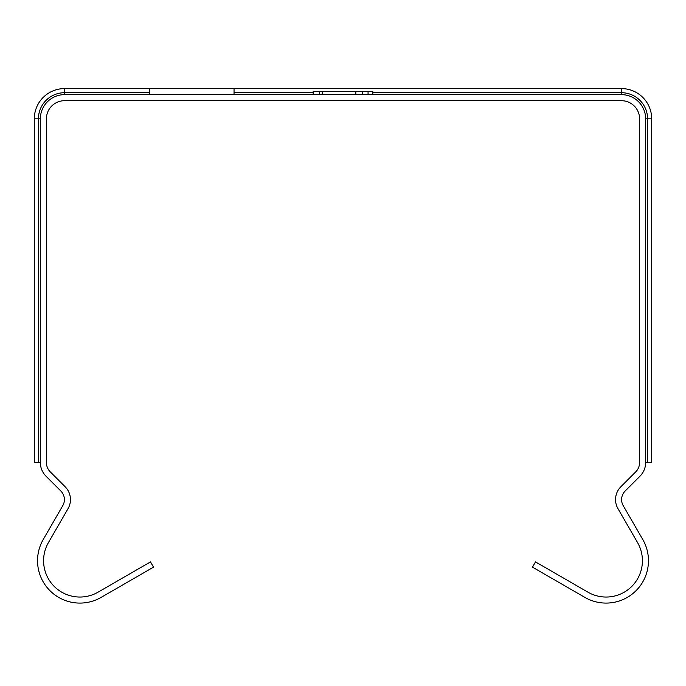 <?xml version="1.0" encoding="UTF-8"?>
<svg xmlns="http://www.w3.org/2000/svg" width="686" height="686" viewBox="0 0 686 686"><rect width="100%" height="100%" fill="white"/><g stroke="black" fill="none" stroke-linecap="round" stroke-linejoin="round"><path stroke-width="1.03" d="M645.646 462.501L645.646 118.85A24.216 24.216 0 0 0 621.439 94.642L64.561 94.642A24.216 24.216 0 0 0 40.354 118.85L40.354 462.501A19.371 19.371 0 0 0 46.022 476.195L60.857 491.03A12.108 12.108 0 0 1 62.786 505.642L43.218 539.53A42.369 42.369 0 0 0 101.091 597.412L153.518 567.15L150.491 561.903L98.064 592.172A36.315 36.315 0 0 1 48.457 542.557L68.025 508.669A18.162 18.162 0 0 0 65.136 486.751L50.31 471.917A13.317 13.317 0 0 1 46.408 462.501L46.408 118.85A18.162 18.162 0 0 1 64.561 100.696L621.439 100.696A18.162 18.162 0 0 1 639.592 118.85L639.592 462.501A13.317 13.317 0 0 1 635.69 471.917L620.864 486.751A18.162 18.162 0 0 0 617.975 508.669L637.543 542.557A36.315 36.315 0 0 1 587.936 592.172L535.509 561.903L532.482 567.15L584.909 597.412A42.369 42.369 0 0 0 642.782 539.53L623.214 505.642A12.108 12.108 0 0 1 625.143 491.03L639.978 476.195A19.371 19.371 0 0 0 645.646 462.501L651.7 462.501L651.7 118.85A30.261 30.261 0 0 0 621.439 88.588L234.046 88.588L234.046 94.642M319.53 94.642L319.53 91.615L372.807 91.615L372.807 94.642M368.056 94.642L368.056 91.615M322.36 94.642L322.36 91.615L322.068 94.642M362.628 94.642L362.628 91.615L355.82 91.615L355.82 94.642M313.193 94.642L313.193 91.615L319.53 91.615M149.308 94.642L149.308 88.588L234.046 88.588M40.354 462.501L34.3 462.501L34.3 118.85A30.261 30.261 0 0 1 64.561 88.588L149.308 88.588M621.439 94.642L621.439 92.704L372.807 92.704M313.193 92.704L234.046 92.704M645.646 118.85L647.584 118.85A26.145 26.145 0 0 0 621.439 92.704L621.439 88.588M149.308 92.704L64.561 92.704L64.561 88.588M40.354 118.85L38.416 118.85L38.416 462.501M64.561 94.642L64.561 92.704A26.145 26.145 0 0 0 38.416 118.85L34.3 118.85M647.584 462.501L647.584 118.85L651.7 118.85"/></g></svg>
